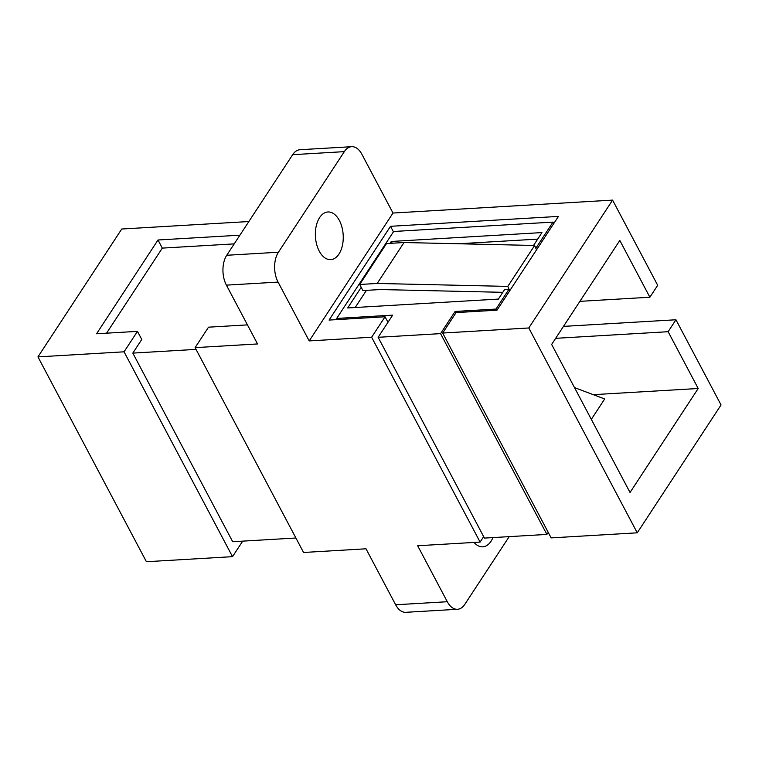 <?xml version="1.0" encoding="UTF-8"?>
<svg xmlns="http://www.w3.org/2000/svg" width="759" height="759" viewBox="0 0 759 759"><rect width="100%" height="100%" fill="white"/><g stroke="black" fill="none" stroke-linecap="round" stroke-linejoin="round"><path stroke-width="1.14" d="M338.969 254.056A23.871 13.899 86.6 0 0 341.967 227.254A23.871 13.899 86.6 0 0 327.897 211.97A23.871 13.899 86.6 0 0 319.643 217.548A23.871 13.899 86.6 0 0 316.645 244.351A23.871 13.899 86.6 0 0 330.706 259.635A23.871 13.899 86.6 0 0 338.969 254.056M474.062 542.429A23.871 13.899 86.6 0 0 482.762 546.822A23.871 13.899 86.6 0 0 491.026 541.243A23.871 13.899 86.6 0 0 492.933 537.59M295.906 538.008L232.69 541.727L132.825 353.106L141.762 339.472L137.474 331.36L96.564 333.77L158.014 239.996L239.92 235.176M196.031 349.387L132.825 353.106M447.298 601.726L395.638 604.771L365.999 548.795L303.562 552.476L195.11 347.631L257.538 343.95L226.4 285.137A21.224 12.353 86.6 0 1 226.742 255.271L292.661 154.684A21.224 12.353 86.6 0 1 300.004 149.722L351.673 146.686A21.224 12.353 86.6 0 0 344.33 151.639L278.411 252.235A21.224 12.353 86.6 0 0 278.069 282.092L309.207 340.914L371.635 337.233L480.096 542.078L417.668 545.749L447.298 601.726A21.224 12.353 86.6 0 0 457.487 609.278A21.224 12.353 86.6 0 0 464.831 604.316L509.185 536.632M248.857 221.533L121.744 229.019L37.95 356.891L146.411 561.726L232.52 556.66L124.059 351.815L137.474 331.36M37.95 356.891L124.059 351.815M242.69 541.139L232.52 556.66M247.434 324.88L208.516 327.176L195.11 347.631M395.638 604.771A21.224 12.353 86.6 0 0 405.818 612.314L457.487 609.278M535.835 248.259L552.979 222.102L393.665 231.486L336.683 318.438L392.659 315.137L378.134 337.3L484.441 538.093L546.878 534.412L548.216 532.372M378.134 337.3L440.571 333.628L455.087 311.465L495.997 309.055L508.843 289.445L509.621 290.915M495.997 309.055L496.604 310.203M552.979 222.102L553.757 223.563M361.208 287.338L347.698 307.955L498.397 299.074L504.536 289.701L508.843 289.445M533.539 245.451L541.964 232.586L391.274 241.466L390.031 243.354M387.659 321.712L388.38 321.664M483.673 536.622L480.096 542.078M593.253 394.671L698.195 388.494L630.036 492.487L551.651 344.434L619.809 240.442L649.875 297.224L657.692 285.289L612.589 200.11L528.795 327.973L637.256 532.818L721.05 404.955L675.946 319.767L563.472 326.389M637.256 532.818L551.138 537.894L442.677 333.049L456.093 312.594L496.993 310.184L558.444 216.41L390.524 226.305L329.074 320.07L385.05 316.778L371.635 337.233M528.795 327.973L442.677 333.049M612.589 200.11L393.001 213.042L309.207 340.914M393.001 213.042L361.863 154.229A21.224 12.353 86.6 0 0 351.673 146.686M698.195 388.494L668.129 331.702L675.946 319.767M555.654 338.324L668.129 331.702M649.875 297.224L579.885 301.351M387.972 322.3L385.05 316.778M393.447 231.827L390.524 226.305M455.087 311.465L455.865 312.926M440.571 333.628L546.878 534.412M336.683 318.438L337.3 319.586M392.204 243.231L391.274 241.466M537.695 239.113L458.683 243.762M366.436 290.355L355.193 307.509M502.828 292.319L380.145 289.549L362.916 290.564L359.7 284.483L386.511 243.563L404.016 242.529L534.621 245.48L536.528 249.853M359.7 284.483L377.204 283.449L507.809 286.399L509.706 290.773M377.204 283.449L404.016 242.529M507.809 286.399L534.621 245.48M591.318 419.357L604.676 398.968L574.506 387.612M106.564 333.182L162.312 248.108L158.014 239.996M162.312 248.108L234.218 243.876M278.069 282.092L226.4 285.137M344.33 151.639L292.661 154.684M278.411 252.235L226.742 255.271"/></g></svg>
